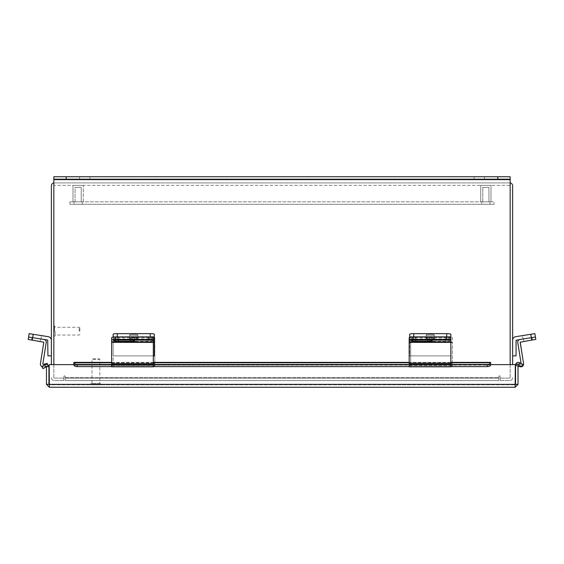 <?xml version="1.0" encoding="UTF-8"?>
<svg xmlns="http://www.w3.org/2000/svg" width="564" height="564" viewBox="0 0 564 564"><rect width="100%" height="100%" fill="white"/><g stroke="black" fill="none" stroke-linecap="round" stroke-linejoin="round"><path stroke-width="0.42" stroke-dasharray="2.82 2.11" d="M510.166 377.69L510.166 185.789L510.166 377.69A0.43 0.43 0 0 1 509.736 378.12A0.43 0.43 0 0 0 510.166 377.69M512.627 364.626L512.627 185.789A2.89 2.89 0 0 0 509.736 182.905L54.264 182.905L509.736 182.905A2.89 2.89 0 0 1 510.166 182.933M53.834 377.69L53.834 185.789L53.834 377.69A0.43 0.43 0 0 0 54.264 378.12A0.43 0.43 0 0 1 53.834 377.69M53.834 182.933A2.89 2.89 0 0 1 54.264 182.905A2.89 2.89 0 0 0 51.373 185.789L51.373 364.626M509.736 185.366L54.264 185.366L509.736 185.366A0.43 0.43 0 0 1 510.166 185.789A0.43 0.43 0 0 0 509.736 185.366M54.264 185.366A0.43 0.43 0 0 0 53.834 185.789A0.43 0.43 0 0 1 54.264 185.366M51.373 377.69A2.89 2.89 0 0 0 54.264 380.58A2.89 2.89 0 0 1 51.373 377.69M54.264 378.12L63.732 378.12L54.264 378.12M63.732 380.58L63.732 378.12L63.732 380.58L54.264 380.58L63.732 380.58M512.627 377.69A2.89 2.89 0 0 1 509.736 380.58A2.89 2.89 0 0 0 512.627 377.69M509.736 378.12L500.268 378.12L509.736 378.12M500.268 380.58L500.268 378.12L500.268 380.58L509.736 380.58L500.268 380.58M48.892 366.671L48.934 367.178L48.892 366.671A2.757 2.757 0 0 1 48.934 367.178A2.757 2.757 0 0 0 48.892 366.671L46.474 366.671L46.474 367.178L46.474 366.671L48.934 366.671L48.934 384.366L49.364 384.796L515.129 384.796L49.364 384.796L49.364 387.256L515.129 387.256L515.327 384.366L515.327 364.626L490.617 364.626L490.617 365.141L490.617 364.626L490.617 365.141L490.617 364.626L490.617 365.141L73.877 365.141L73.877 364.626L73.877 365.141L73.877 364.626L49.167 364.626L73.877 364.626L73.877 362.377L73.877 365.141L73.877 364.626L49.167 364.626L49.364 387.256L46.474 384.366L46.474 366.671L48.892 366.671A2.757 2.757 0 0 0 44.803 364.795L41.806 366.522L43.033 368.652L45.888 367.009L44.655 364.873M515.129 387.256L515.327 384.366L515.129 387.256L518.02 384.366L518.02 364.626L515.559 364.626L515.559 365.141L515.609 364.626A2.757 2.757 0 0 0 515.559 365.141A2.757 2.757 0 0 1 519.698 362.751L518.612 364.964L518.02 365.141L518.02 364.626L518.02 365.141M73.877 364.845L490.617 364.845L73.877 365.141L73.877 362.751L73.877 364.964A3.292 1.65 180 0 0 77.176 366.614L77.176 364.478A3.292 1.65 0 0 1 73.877 362.835L73.877 364.626M518.02 384.366L515.559 384.366L515.559 364.626L518.02 364.626L515.609 364.626M490.617 364.626L515.327 364.626L515.327 384.366L515.327 364.626L490.617 364.626L490.617 362.377L490.617 364.626M46.474 384.366L48.934 384.366L49.364 384.796L49.167 384.366L49.364 387.256M490.617 362.751L490.617 364.88L73.877 364.88L490.617 364.88L490.617 362.377L73.877 362.377L73.877 362.751L490.617 362.835A3.292 1.65 0 0 1 487.324 364.478L77.176 364.478M487.324 364.478L487.324 366.614A3.292 1.65 180 0 0 490.617 364.964L490.617 362.835M487.324 366.614L77.176 366.614M518.612 364.964L521.46 366.614L522.694 364.478L519.839 362.835M111.644 364.478L153.323 364.478M409.175 364.478L450.847 364.478M111.644 366.614L153.323 366.614M409.175 366.614L450.847 366.614M45.888 367.009L46.474 367.178M482.77 201.834L482.77 187.424L488.946 187.424L482.77 187.424L488.946 187.424L482.77 187.424L482.77 201.834L488.946 201.834L488.946 187.424L488.946 201.834L482.77 201.834M491.004 201.834L480.711 201.834L480.711 185.366L491.004 185.366L480.711 185.366L491.004 185.366L480.711 185.366L480.711 201.834L491.004 201.834L491.004 185.366L491.004 201.834L480.711 201.834L491.004 201.834M77.917 187.424L81.23 187.424L77.917 187.424M77.917 201.834L81.23 201.834L77.917 201.834M78.523 201.834L72.996 201.834L78.523 201.834M78.523 185.366L72.996 185.366L78.523 185.366M75.054 201.834L75.054 187.424L81.23 187.424L75.054 187.424L75.054 201.834L81.23 201.834L81.23 187.424L81.23 201.834L75.054 201.834M83.289 201.834L72.996 201.834L72.996 185.366L83.289 185.366L72.996 185.366L72.996 201.834L83.289 201.834L83.289 185.366L83.289 201.834M82.259 201.834L82.259 204.295L74.025 204.295L82.259 204.295L74.025 204.295L82.259 204.295L82.259 201.834L74.025 201.834L74.025 204.295L74.025 201.834L82.259 201.834M489.975 201.834L489.975 204.295L481.741 204.295L489.975 204.295L481.741 204.295L489.975 204.295L489.975 201.834L481.741 201.834L481.741 204.295L481.741 201.834L489.975 201.834M69.908 201.834L69.908 204.295L494.092 204.295L69.908 204.295L69.908 201.834L494.092 201.834L494.092 204.295L494.092 201.834L69.908 201.834M530.618 334.325L531.154 337.709L523.018 338.992L531.154 337.709L523.018 338.992L531.154 337.709L530.618 334.325L522.483 335.608L523.018 338.992L522.483 335.608L530.618 334.325M512.627 340.353L512.627 355.87L512.627 340.353A3.722 3.722 0 0 1 515.764 336.673A3.722 3.722 0 0 0 512.627 340.353L512.627 355.87L516.053 355.87L516.3 340.057L516.053 355.87L516.3 340.057L535.419 337.032L520.057 339.465L535.419 337.032L534.884 333.648L515.764 336.673A3.722 3.722 0 0 0 512.627 340.353L512.627 355.87L516.053 355.87L512.627 355.87M430.261 338.992A4.117 0.642 180 0 0 434.379 338.351A4.117 0.642 180 0 0 430.261 337.709A4.117 0.642 180 0 0 426.137 338.351A4.117 0.642 180 0 0 430.261 338.992A4.117 0.642 180 0 1 426.137 338.351A4.117 0.642 180 0 1 430.261 337.709A4.117 0.642 180 0 1 434.379 338.351A4.117 0.642 180 0 1 430.261 338.992M430.261 334.325A4.117 0.642 -0 0 1 434.379 334.967A4.117 0.642 -0 0 1 430.261 335.608A4.117 0.642 -0 0 1 426.137 334.967A4.117 0.642 -0 0 1 430.261 334.325A4.117 0.642 0 0 0 426.137 334.967A4.117 0.642 0 0 0 430.261 335.608A4.117 0.642 0 0 0 434.379 334.967A4.117 0.642 0 0 0 430.261 334.325M409.668 340.353L409.668 355.87L450.847 355.87L450.847 336.673L450.847 355.87L450.847 340.353L450.847 355.87L409.668 355.87L450.847 355.87L409.668 355.87L409.668 336.673L409.668 340.353L450.847 340.353L409.668 340.353M450.847 340.085L450.847 334.29L450.847 336.673L409.668 336.673L409.668 334.29L409.668 336.673L450.847 336.673L450.847 340.353M446.73 333.648L446.73 337.032A4.117 0.642 180 0 1 450.847 337.674L450.847 334.29A4.117 0.642 0 0 0 446.73 333.648L413.786 333.648A4.117 0.642 0 0 0 409.668 334.29L409.668 337.674A4.117 0.642 180 0 1 413.786 337.032A4.117 0.642 180 0 0 409.668 337.674L409.668 337.371M409.175 342.214L409.175 363.653M450.847 363.653L450.847 364.372L409.175 364.365L450.847 364.034L450.847 341.876M450.847 342.214L450.847 342.595L409.175 342.595L409.175 337.674M409.175 341.876L409.175 339.465L450.847 339.465L450.847 337.674M427.738 338.929L415.879 338.929A4.364 0.684 -0 0 1 411.516 338.245A4.364 0.684 -0 0 1 415.879 337.568L427.738 337.568A4.364 0.684 -0 0 1 432.109 338.245A4.364 0.684 -0 0 1 427.738 338.929L427.738 337.568M450.847 364.372L409.175 364.372L409.175 366.741L409.175 365.803L450.847 365.803L450.847 363.427L450.847 366.811M409.175 364.365L409.175 363.427L450.847 363.427M409.175 365.803L409.175 363.427M450.847 365.803L450.847 366.741L409.175 366.741M521.108 363.561L517.787 342.595A2.735 2.735 0 0 1 520.057 339.465A2.735 2.735 0 0 0 517.787 342.595L521.185 364.034L520.826 364.365L521.185 364.034L517.787 342.595A2.735 2.735 0 0 1 520.057 339.465L531.351 337.674L520.057 339.465M518.02 366.226L520.276 366.741A2.735 2.735 0 0 0 523.589 363.653L520.438 341.876L523.589 363.653A2.735 2.735 0 0 1 520.276 366.741A2.735 2.735 0 0 0 523.589 363.653L520.191 342.214L535.8 339.436L531.732 340.085L535.8 339.436L535.419 337.032L531.351 337.674L535.419 337.032L531.351 337.674L531.732 340.085L530.816 334.29L534.884 333.648L530.816 334.29L531.732 340.085M532.049 337.568L523.427 338.929L532.049 337.568L532.43 339.972L523.808 341.34L532.43 339.972L523.808 341.34L532.43 339.972L532.049 337.568L523.427 338.929L523.808 341.34L523.427 338.929L532.049 337.568L532.43 339.972L532.049 337.568M520.826 364.365L516.744 363.427L520.826 364.365L521.185 364.034L520.826 364.365L516.744 363.427L520.826 364.365M516.201 365.803L516.744 363.427L516.201 365.803L516.744 363.427L516.201 365.803L520.276 366.741L516.201 365.803M133.738 338.992A4.117 0.642 180 0 0 137.863 338.351A4.117 0.642 180 0 0 133.738 337.709A4.117 0.642 180 0 0 129.621 338.351A4.117 0.642 180 0 0 133.738 338.992A4.117 0.642 180 0 1 129.621 338.351A4.117 0.642 180 0 1 133.738 337.709A4.117 0.642 180 0 1 137.863 338.351A4.117 0.642 180 0 1 133.738 338.992M133.738 334.325A4.117 0.642 -0 0 1 137.863 334.967A4.117 0.642 -0 0 1 133.738 335.608A4.117 0.642 -0 0 1 129.621 334.967A4.117 0.642 -0 0 1 133.738 334.325A4.117 0.642 0 0 0 129.621 334.967A4.117 0.642 0 0 0 133.738 335.608A4.117 0.642 0 0 0 137.863 334.967A4.117 0.642 0 0 0 133.738 334.325M153.323 340.057L113.152 340.057L113.152 355.87L154.332 355.87L154.332 336.673L154.332 355.87L113.152 355.87L153.323 355.87M154.332 340.353L113.152 340.353L113.152 355.87L113.152 334.29L113.152 336.673L154.332 336.673L154.332 334.29L154.332 336.673L113.152 336.673L113.152 340.057L154.332 340.057L154.332 355.87L113.152 355.87L113.152 340.353L153.323 340.353M154.332 340.057L154.332 334.29A4.117 0.642 0 0 0 150.214 333.648L117.27 333.648A4.117 0.642 0 0 0 113.152 334.29L113.152 337.674A4.117 0.642 180 0 1 117.27 337.032A4.117 0.642 180 0 0 113.152 337.674L113.152 337.18M535.419 337.032L534.884 333.648L535.419 337.032L531.351 337.674L530.816 334.29M150.214 333.648L150.214 337.032L117.27 337.032A4.117 0.642 0 0 0 113.152 337.674L113.152 341.876L154.825 341.876L154.825 363.653L113.152 363.653L113.152 339.465L154.825 339.465L154.825 366.811L154.825 363.427L113.152 363.427L113.152 366.811L154.825 366.811M150.214 337.032A4.117 0.642 180 0 1 154.332 337.674M446.73 337.032L413.786 337.032L413.786 333.648M111.644 342.214L111.644 363.653M153.323 363.653L153.323 364.372L111.644 364.365L153.323 364.034L153.323 341.876M153.323 342.214L153.323 342.595L111.644 342.595L111.644 337.674M111.644 341.876L111.644 339.465L153.323 339.465L153.323 337.674M130.213 338.929L118.348 338.929A4.364 0.684 0 0 1 113.984 338.245A4.364 0.684 0 0 1 118.348 337.568L130.213 337.568A4.364 0.684 0 0 1 134.577 338.245A4.364 0.684 0 0 1 130.213 338.929L130.213 337.568M153.323 364.372L111.644 364.372L111.644 366.741L111.644 365.803L153.323 365.803L153.323 363.427L153.323 366.811M111.644 364.365L111.644 363.427L153.323 363.427M111.644 365.803L111.644 363.427M153.323 365.803L153.323 366.741L111.644 366.741M523.427 338.929L523.808 341.34L523.427 338.929M113.152 337.674L113.152 342.214L154.825 342.214L154.825 342.595L113.152 342.595L113.152 366.811M150.708 337.032L150.708 339.436A4.117 0.642 180 0 1 154.825 340.085L154.825 337.674A4.117 0.642 0 0 0 150.708 337.032L117.27 337.032L117.27 333.648M154.825 340.085L154.825 337.674M136.262 338.929L148.12 338.929A4.364 0.684 0 0 0 152.484 338.245A4.364 0.684 0 0 0 148.12 337.568L136.262 337.568A4.364 0.684 0 0 0 131.891 338.245A4.364 0.684 0 0 0 136.262 338.929L136.262 341.34A4.364 0.684 180 0 1 131.891 340.656A4.364 0.684 180 0 1 136.262 339.972L148.12 339.972A4.364 0.684 180 0 1 152.484 340.656A4.364 0.684 180 0 1 148.12 341.34L136.262 341.34M113.152 340.085A4.117 0.642 180 0 1 117.27 339.436L117.27 337.032M150.708 339.436L117.27 339.436M113.152 364.034L154.825 364.372L113.152 364.034M113.152 364.372L154.825 364.372L154.825 366.741L113.152 366.741L113.152 363.427M154.825 364.365L154.825 363.427M154.825 365.803L113.152 365.803M410.677 366.811L410.677 363.653L410.677 364.372L452.356 364.372L410.677 364.034L410.677 342.595L452.356 342.595L452.356 337.674A4.117 0.642 -0 0 0 448.239 337.032L414.801 337.032A4.117 0.642 -0 0 0 410.677 337.674L410.677 342.214L452.356 342.214L452.356 364.034L452.356 363.653L410.677 363.653L410.677 339.465L410.677 341.876L452.356 341.876L452.356 366.811L452.356 363.427L410.677 363.427L410.677 366.811L452.356 366.811M410.677 337.674L410.677 339.465L452.356 339.465L452.356 337.674M433.786 338.929L445.652 338.929A4.364 0.684 -0 0 0 450.016 338.245A4.364 0.684 -0 0 0 445.652 337.568L433.786 337.568A4.364 0.684 -0 0 0 429.423 338.245A4.364 0.684 -0 0 0 433.786 338.929L433.786 341.34A4.364 0.684 180 0 1 429.423 340.656A4.364 0.684 180 0 1 433.786 339.972L445.652 339.972A4.364 0.684 180 0 1 450.016 340.656A4.364 0.684 180 0 1 445.652 341.34L433.786 341.34M410.677 340.085A4.117 0.642 180 0 1 414.801 339.436L414.801 337.032M448.239 337.032L448.239 339.436L414.801 339.436M448.239 339.436A4.117 0.642 180 0 1 452.356 340.085M410.677 364.372L452.356 364.372L452.356 366.741L410.677 366.741L410.677 363.427M452.356 364.365L452.356 363.427M452.356 365.803L410.677 365.803M84.727 176.743L79.587 176.743L84.727 176.743M84.727 179.204L79.587 179.204L84.727 179.204M479.273 176.743L474.134 176.743L479.273 176.743M479.273 179.204L474.134 179.204L479.273 179.204M53.834 364.626L53.834 378.12L63.908 378.12L63.908 376.463A0.613 0.613 0 0 1 64.522 375.843A0.613 0.613 0 0 1 65.135 376.463L65.135 377.69L65.135 376.463A0.613 0.613 0 0 0 64.522 375.843A0.613 0.613 0 0 0 63.908 376.463L63.908 378.12L53.834 378.12L63.908 378.12L53.834 378.12L53.834 176.743L53.834 179.634L53.834 176.743L510.166 176.743L510.166 179.634L510.166 176.743L53.834 176.743L53.834 179.204L53.834 176.743L497.808 176.743L497.808 179.204L66.192 179.204L66.192 176.743M497.808 179.204L53.834 179.204L510.166 179.204L510.166 378.12L500.092 378.12L510.166 378.12L500.092 378.12L500.092 376.463A0.613 0.613 0 0 0 499.478 375.843A0.613 0.613 0 0 0 498.865 376.463L498.865 377.69L498.865 376.463A0.613 0.613 0 0 1 499.478 375.843A0.613 0.613 0 0 1 500.092 376.463L500.092 378.12L510.166 378.12L510.166 179.634L510.166 364.626M498.865 378.12L498.865 380.58L498.865 378.12L65.135 378.12L65.135 376.463A0.613 0.613 0 0 0 64.522 375.843A0.613 0.613 0 0 0 63.908 376.463L63.908 378.12L63.908 376.463A0.613 0.613 0 0 1 64.522 375.843A0.613 0.613 0 0 1 65.135 376.463L65.135 380.58L65.135 377.69L65.135 380.58L498.865 380.58L498.865 377.69L498.865 380.58L65.135 380.58L65.135 378.12L498.865 378.12L498.865 380.58L498.865 378.12L65.135 378.12L65.135 380.58L498.865 380.58L65.135 380.58L65.135 378.12L498.865 378.12M510.166 179.204L510.166 176.743L510.166 179.204L510.166 176.743L497.808 176.743M500.092 376.463A0.613 0.613 0 0 0 499.478 375.843A0.613 0.613 0 0 0 498.865 376.463L498.865 377.69L498.865 376.463A0.613 0.613 0 0 1 499.478 375.843A0.613 0.613 0 0 1 500.092 376.463L500.092 378.12L500.092 376.463M53.834 179.204L66.192 179.204M92.651 358.789L99.137 358.789L92.651 358.789L92.002 359.437L99.786 359.437L99.786 383.499L92.002 383.499L99.786 383.499M99.137 358.789L99.786 359.437L92.002 359.437L92.002 383.499M100.462 383.499L91.333 383.499L100.462 383.499A0.62 0.62 0 0 1 101.083 384.126L101.083 384.176A0.62 0.62 0 0 1 100.462 384.796L91.333 384.796L100.462 384.796M91.333 383.499A0.62 0.62 0 0 0 90.705 384.126L90.705 384.176A0.62 0.62 0 0 0 91.333 384.796M79.193 331.16L79.193 327.268L79.193 331.16M55.131 331.16L55.131 335.728L55.131 331.16M53.834 331.16L53.834 335.728L53.834 331.16M79.841 331.16L79.841 327.917L79.841 331.16M46.213 342.595L42.815 364.034L46.213 342.595A2.735 2.735 0 0 0 43.943 339.465A2.735 2.735 0 0 1 46.213 342.595L42.815 364.034L43.174 364.365L42.815 364.034L43.174 364.365L47.256 363.427L43.174 364.365L47.256 363.427L47.799 365.803L43.724 366.741A2.735 2.735 0 0 1 40.411 363.653L43.809 342.214L40.411 363.653A2.735 2.735 0 0 0 43.724 366.741L47.799 365.803L47.256 363.427L47.799 365.803L43.724 366.741A2.735 2.735 0 0 1 40.411 363.653L43.809 342.214L28.2 339.436L32.268 340.085L32.649 337.674L43.943 339.465L28.581 337.032L47.7 340.057L47.947 355.87L47.7 340.057L28.581 337.032L28.2 339.436L28.581 337.032L43.943 339.465A2.735 2.735 0 0 1 46.213 342.595M31.951 337.568L40.573 338.929L31.951 337.568L31.57 339.972L40.192 341.34L31.57 339.972L40.192 341.34L31.57 339.972L31.951 337.568L40.573 338.929L40.192 341.34L40.573 338.929L31.951 337.568L31.57 339.972L31.951 337.568M33.382 334.325L32.846 337.709L40.982 338.992L32.846 337.709L40.982 338.992L32.846 337.709L33.382 334.325L41.517 335.608L40.982 338.992L41.517 335.608L33.382 334.325M51.373 355.87L51.373 340.353L51.373 355.87L47.947 355.87L51.373 355.87L51.373 340.353A3.722 3.722 0 0 0 48.236 336.673A3.722 3.722 0 0 1 51.373 340.353L51.373 355.87L47.947 355.87L47.7 340.057L28.581 337.032L29.116 333.648L48.236 336.673L29.116 333.648L28.581 337.032L32.649 337.674L32.268 340.085L33.184 334.29L29.116 333.648L28.2 339.436L32.268 340.085M43.943 339.465L32.649 337.674L33.184 334.29L32.649 337.674L28.581 337.032M41.842 366.501A2.735 2.735 0 0 0 43.724 366.741L47.799 365.803L47.566 364.802M40.573 338.929L40.192 341.34L40.573 338.929M33.184 334.29L48.236 336.673A3.722 3.722 0 0 1 51.373 340.353M73.898 365.141L490.617 365.141M49.167 384.366L515.327 384.366M111.644 362.751L153.323 362.751M409.175 362.751L450.847 362.751M450.847 340.057L409.668 340.057L450.847 340.057M415.879 338.929L415.879 337.568M118.348 338.929L118.348 337.568M136.262 337.568L136.262 339.972M148.12 338.929L148.12 341.34M148.12 337.568L148.12 339.972M433.786 337.568L433.786 339.972M445.652 338.929L445.652 341.34M445.652 337.568L445.652 339.972M53.834 179.634L510.166 179.634M65.135 377.69L498.865 377.69L65.135 377.69M90.705 384.126L101.083 384.126L90.705 384.126M90.705 384.176L101.083 384.176L90.705 384.176M54.511 331.16L54.511 325.971L54.511 331.16M54.461 331.16L54.461 325.971L54.461 331.16M450.847 362.377L409.175 362.377M153.323 362.377L111.644 362.377M434.379 334.967L434.379 338.351L434.379 334.967M426.137 334.967L426.137 338.351L426.137 334.967M432.109 338.245L432.109 340.656M411.516 338.245L411.516 340.656M137.863 334.967L137.863 338.351L137.863 334.967M129.621 334.967L129.621 338.351L129.621 334.967M134.577 338.245L134.577 340.656M113.984 338.245L113.984 340.656M131.891 338.245L131.891 340.656M152.484 338.245L152.484 340.656M429.423 338.245L429.423 340.656M450.016 338.245L450.016 340.656M79.587 179.204L79.587 176.743L79.587 179.204M474.134 179.204L474.134 176.743L474.134 179.204M484.413 179.204L484.413 176.743L484.413 179.204M89.866 179.204L89.866 176.743L89.866 179.204M79.841 334.403L79.193 335.051L55.131 335.051M53.834 335.728L54.461 336.348L55.131 335.728M79.841 327.917L79.193 327.268L55.131 327.268M55.131 326.598L54.511 325.971L53.834 326.598"/><path stroke-width="0.85" d="M510.166 182.933A2.89 2.89 0 0 1 512.627 185.789L512.627 364.626M51.373 364.626L51.373 185.789A2.89 2.89 0 0 1 53.834 182.933M490.602 365.141L490.617 364.626L515.327 364.626L515.129 387.256L49.364 387.256L49.167 364.626L73.877 364.626M49.364 387.256L46.474 384.366L46.474 366.671L48.934 366.671L48.934 384.366L49.364 384.796M515.129 387.256L518.02 384.366L518.02 364.626L515.559 364.626L515.559 384.366L515.129 384.796M518.02 384.366L515.559 384.366M46.474 384.366L48.934 384.366M515.609 364.626A2.757 2.757 0 0 1 519.698 362.751L522.694 364.478L521.46 366.614L518.464 364.88L518.02 365.141M111.644 362.751L73.877 362.835A3.292 1.65 0 0 0 77.176 364.478L77.176 366.614A3.292 1.65 180 0 1 73.877 364.964L73.877 362.377L111.644 362.377M450.847 362.377L490.617 362.377L490.617 364.964A3.292 1.65 180 0 1 487.324 366.614L487.324 364.478A3.292 1.65 0 0 0 490.617 362.835M77.176 364.478L111.644 364.478M153.323 364.478L409.175 364.478M450.847 364.478L487.324 364.478M77.176 366.614L111.644 366.614M153.323 366.614L409.175 366.614M450.847 366.614L487.324 366.614M46.474 367.178L46.029 366.924L43.033 368.652L41.806 366.522L44.803 364.795A2.757 2.757 0 0 1 48.892 366.671M521.108 363.561L517.787 342.595A2.735 2.735 0 0 1 520.057 339.465L516.053 340.353L516.053 355.87L512.627 355.87M520.057 339.465L531.351 337.674L530.816 334.29L515.764 336.673A3.722 3.722 0 0 0 512.627 340.353M530.816 334.29L534.884 333.648L535.8 339.436L531.732 340.085L531.351 337.674L535.419 337.032L535.8 339.436L535.419 337.032M450.847 340.353L450.847 341.876L409.175 341.876L409.175 363.653L450.847 363.653L450.847 341.876M450.847 334.29L450.847 337.674A4.117 0.642 180 0 0 446.73 337.032A4.117 0.642 -0 0 1 450.847 337.674L450.847 340.085A4.117 0.642 180 0 0 446.73 339.436L446.73 333.648A4.117 0.642 -0 0 1 450.847 334.29M409.668 337.371L409.668 334.29A4.117 0.642 -0 0 1 413.786 333.648L446.73 333.648M413.786 333.648L413.786 337.032L446.73 337.032L413.292 337.032L413.292 339.436L446.73 339.436M409.175 341.876L409.175 337.674A4.117 0.642 -0 0 1 413.292 337.032M427.738 341.34A4.364 0.684 180 0 0 432.109 340.656A4.364 0.684 180 0 0 427.738 339.972L415.879 339.972A4.364 0.684 180 0 0 411.516 340.656A4.364 0.684 180 0 0 415.879 341.34L427.738 341.34L427.738 339.972M413.292 339.436A4.117 0.642 180 0 0 409.175 340.085M450.847 363.653L450.847 366.811L409.175 366.811L409.175 363.653M531.732 340.085L520.191 342.214L523.589 363.653A2.735 2.735 0 0 1 520.276 366.741L518.02 366.226M153.323 355.87L154.332 355.87L154.332 340.057L153.323 340.057M113.152 337.18L113.152 334.29A4.117 0.642 -0 0 1 117.27 333.648L150.214 333.648A4.117 0.642 -0 0 1 154.332 334.29L154.332 340.057M154.332 337.674A4.117 0.642 180 0 0 150.214 337.032L150.214 333.648M117.27 333.648L117.27 337.032L150.214 337.032M111.644 342.214L111.644 363.653L153.323 363.653L153.323 341.876L111.644 341.876L153.323 342.214M111.644 341.876L111.644 337.674A4.117 0.642 0 0 1 115.761 337.032L149.199 337.032A4.117 0.642 0 0 1 153.323 337.674L153.323 341.876M130.213 341.34A4.364 0.684 180 0 0 134.577 340.656A4.364 0.684 180 0 0 130.213 339.972L118.348 339.972A4.364 0.684 180 0 0 113.984 340.656A4.364 0.684 180 0 0 118.348 341.34L130.213 341.34L130.213 339.972M153.323 340.085A4.117 0.642 180 0 0 149.199 339.436L149.199 337.032M115.761 337.032L115.761 339.436L149.199 339.436M115.761 339.436A4.117 0.642 180 0 0 111.644 340.085M153.323 363.653L153.323 366.811L111.644 366.811L111.644 363.653M510.166 364.626L510.166 179.204L497.808 179.204L497.808 176.743L510.166 176.743L510.166 179.204M53.834 179.204L53.834 176.743L66.192 176.743L66.192 179.204L53.834 179.204L53.834 364.626M66.192 176.743L497.808 176.743M66.192 179.204L497.808 179.204M47.566 364.802L47.256 363.427L43.174 364.365L42.815 364.034L46.213 342.595A2.735 2.735 0 0 0 43.943 339.465M41.842 366.501A2.735 2.735 0 0 1 40.411 363.653L43.809 342.214L28.2 339.436L29.116 333.648L48.236 336.673A3.722 3.722 0 0 1 51.373 340.353M51.373 355.87L47.947 355.87L47.7 340.057L28.581 337.032M515.327 384.366L49.167 384.366M518.612 364.964L519.839 362.835M153.323 362.751L409.175 362.751M450.847 362.751L490.617 362.751M44.655 364.873L45.888 367.009M409.175 342.214L450.847 342.214M415.879 339.972L415.879 341.34M153.323 340.353L154.332 340.353M118.348 339.972L118.348 341.34M53.834 179.634L510.166 179.634M33.184 334.29L32.268 340.085M409.175 362.377L153.323 362.377"/></g></svg>
